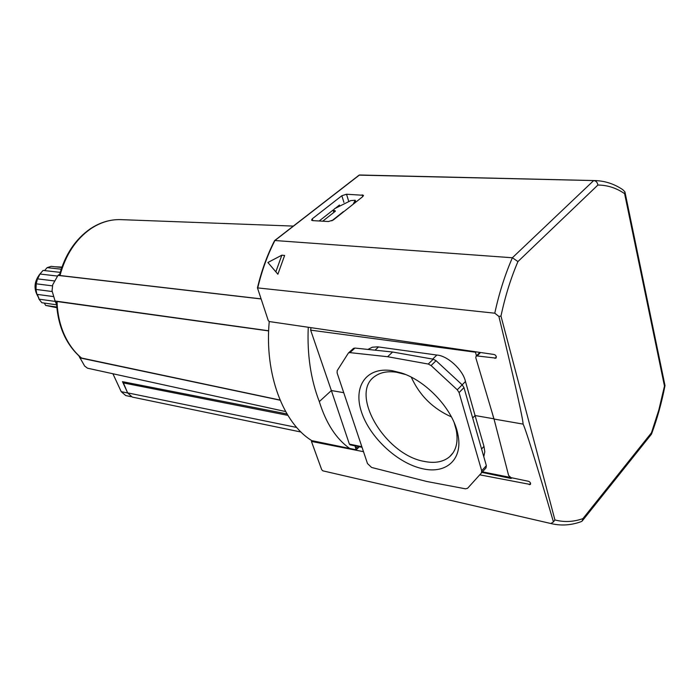 <?xml version="1.0" encoding="UTF-8"?>
<svg xmlns="http://www.w3.org/2000/svg" width="700" height="700" viewBox="0 0 700 700"><rect width="100%" height="100%" fill="white"/><g stroke="black" fill="none" stroke-linecap="round" stroke-linejoin="round"><path stroke-width="1.05" d="M391.956 370.632C366.17 366.625 352.879 386.706 361.524 412.125C369.828 437.5 397.591 463.4 422.686 468.746C446.373 474.338 463.374 459.139 457.826 434.184C453.276 409.762 426.659 380.966 401.433 372.977L391.956 370.632M405.51 374.5L396.506 372.234C387.94 370.991 380.922 372.234 375.454 375.961C348.373 392.613 384.624 454.773 424.296 461.423C434.884 463.549 443.345 461.974 449.68 456.689C456.269 450.642 458.439 441.683 456.19 429.791L454.177 422.695M411.285 377.169C419.527 395.412 432.906 408.651 451.421 416.894M269.238 321.545C264.32 374.036 283.22 423.491 312.095 440.825M355.784 202.16L355.25 200.384M319.165 220.999L333.148 210.009M335.283 208.338L339.465 205.048M349.676 448.446C336.166 438.874 326.051 423.264 319.314 401.616C310.748 379.4 307.064 354.611 308.262 327.267M322.7 221.2L335.387 211.199M335.265 210.805L333.183 210.324L334.67 208.644L350.787 200.594L355.206 200.235L353.22 204.19M343.543 211.873L344.295 211.269M343.455 211.601L331.809 220.841M319.314 401.616L331.363 390.539L310.642 330.137L311.001 327.661M343.735 392.691L331.363 390.539L349.37 444.106L350.053 444.832L362.049 447.335M356.151 449.776L355.512 447.58L357.928 448.096M354.9 445.839L355.512 447.58M367.885 349.431L372.348 347.2L377.746 346.85L436.844 355.049C447.501 355.609 463.05 369.924 465.465 381.5L475.064 415.529L493.841 418.801L492.258 413.07M476.455 355.836L475.361 351.741M482.431 471.861L510.291 477.391M495.495 424.716L493.929 418.696M472.692 418.023L475.064 415.529L483.98 446.381L484.785 451.78L483.787 456.698M510.37 477.689L511.017 478.459L512.059 477.864M392.621 352.021L433.239 359.196L428.251 364.044L387.599 356.72L392.621 352.021L354.953 348.066L353.5 348.39L348.451 352.949L349.912 352.625L354.953 348.066M436.065 360.701L462.175 384.825L457.275 389.804L431.086 365.558L436.065 360.701L433.239 359.196M463.969 387.599L486.351 465.649L481.696 470.785L459.077 392.586L463.969 387.599L462.175 384.825L465.465 381.5M486.028 467.88L467.565 488.32L486.028 467.88L486.351 465.649M348.451 352.949L337.199 370.65L337.12 372.942L367.483 463.549L371.586 467.451L426.668 481.46L465.456 488.819L467.565 488.32M387.599 356.72L349.912 352.625M481.696 470.785L481.381 473.016M457.275 389.804L459.077 392.586M428.251 364.044L431.086 365.558M664.475 386.085L665 385.586L624.916 191.844L624.61 193.655L664.475 386.085L658.822 409.999L651.472 432.766L582.916 518.621C573.492 521.946 564.156 522.384 554.916 519.942L500.972 316.076C505.129 296.467 510.79 278.294 517.947 261.564L597.887 185.045C607.434 185.106 616.341 187.976 624.61 193.655M624.916 191.844L622.729 189.639C614.294 183.969 605.176 180.95 595.367 180.591L593.67 180.574C595.98 180.784 597.389 182.271 597.887 185.045M359.109 175.131L593.67 180.574L512.374 257.757L517.947 261.564M479.754 474.827L530.434 484.496C530.722 482.86 530.005 481.775 528.299 481.25L510.974 477.636L508.62 475.484L494.034 419.046L475.781 357.683L476.114 356.178L477.137 355.95L496.029 358.129C496.536 356.248 495.854 355.031 493.972 354.471L269.29 321.554L268.293 320.609L257.451 287.884L494.778 313.197L498.899 316.426L500.972 316.076M498.899 316.426C515.121 383.338 524.536 425.889 522.865 424.069C523.635 422.476 537.25 466.183 553.438 521.903L554.916 519.942M553.438 521.903L550.874 523.521L322.744 470.811L321.65 469.577L311.447 441.438L363.51 451.684M550.874 523.521L551.591 523.696C561.426 525.919 571.244 525.245 581.053 521.692L582.137 521.089L582.916 518.621M582.488 520.642L651.499 434.131L651.472 432.766M494.778 313.197C499.117 293.213 504.98 274.733 512.374 257.757L274.908 240.52L359.467 175.009L361.287 175.035L359.467 175.009M312.743 220.631L328.475 221.524L333.322 219.975L362.871 196.534L363.501 195.309L346.517 194.232L341.836 195.729L312.261 218.811L311.553 220.141L312.743 220.631M281.838 255.176L284.62 255.456L277.882 274.225L267.89 262.5L281.838 255.176L275.852 271.801L267.89 262.5M494.034 419.046L522.865 424.069M274.592 241.141L274.908 240.52C267.558 254.931 261.861 270.629 257.819 287.613M277.882 274.225L275.852 271.801M359.284 446.757L356.204 449.794L312.445 440.764L311.447 441.438M268.651 330.916L57.059 301.516C57.391 313.25 59.71 324.1 64.015 334.058C68.381 343.936 74.226 351.934 81.541 358.033L280.053 400.067M59.99 275.52L59.483 275.021C65.1 254.651 75.337 239.269 90.204 228.865C99.995 222.364 110.206 219.293 120.846 219.634C110.478 219.284 100.459 222.32 90.799 228.734C75.88 239.172 65.608 254.774 59.99 275.52L260.934 298.856M59.692 274.19L57.969 275.389L260.96 298.935M57.969 275.389L52.727 284.743L52.045 290.771L55.064 301L268.66 330.776M55.064 301L56.569 304.465M56.49 302.741L57.059 301.516M56.473 302.435C57.829 326.2 65.975 344.627 80.929 357.7L81.541 358.033M78.89 355.915L84.674 366.074L87.491 368.191L285.626 411.556M79.739 357.866L280.114 400.207M127.085 391.641L122.482 381.658L287 413.945M112.919 373.756L121.214 391.659L125.764 395.579L131.014 396.664M55.239 266.805L61.924 267.067M61.766 267.514L51.17 266.359L47.119 267.645L61.189 269.203M52.281 291.55L35.989 289.424L36.199 283.815L52.229 285.836M37.625 278.889L39.961 274.024L57.584 276.071M44.572 270.594L47.119 267.645M60.209 272.361L43.059 270.419L39.961 274.024M54.836 280.98L37.476 278.871L36.199 283.815M35.989 289.424L36.89 294.35L53.778 296.625M55.248 301.42L39.008 299.162L41.825 302.715L56.595 304.806M56.752 307.02L45.675 305.428L56.814 307.694M45.675 305.428L44.292 303.065M39.008 299.162L37.441 294.429M40.232 273.63C33.819 281.584 33.355 289.66 38.841 297.868M124.53 382.06L123.419 382.935L127.601 392.866L132.274 397.084L301.026 432.04M123.419 382.935L287.849 415.354M334.267 210.761L334.609 211.82M355.154 200.778L355.618 202.291M475.449 352.214L310.642 330.137M349.37 444.106L361.839 446.714M436.844 355.049L432.67 359.091M375.025 350.175L378.543 346.938M483.98 446.381L481.574 448.998M358.19 447.842L355.355 447.248M323.531 470.995L551.591 523.696M341.836 195.729L343.928 202.423M312.856 220.64L312.261 218.811M362.224 194.819L362.766 196.621M348.609 200.979L346.517 194.232M529.305 484.698L530.609 483.184M312.445 440.764L311.789 441.385M494.952 358.374L496.431 356.869M480.567 352.502L477.137 355.95M121.214 391.659L127.645 392.971M296.686 427.446L127.601 392.866M333.734 212.048L333.183 210.324M511.017 478.459L481.95 472.386M405.116 374.369L401.433 372.977M456.19 429.791L457.826 434.184M453.189 452.637L449.68 456.689M664.974 385.726C661.701 402.535 657.256 418.556 651.613 433.808M361.287 175.035L594.947 180.582M274.636 240.572L359.161 175.096M257.451 287.884C261.485 270.856 267.19 255.106 274.558 240.651M476.114 356.178L479.876 352.406M120.846 219.634L293.326 226.091"/></g></svg>
